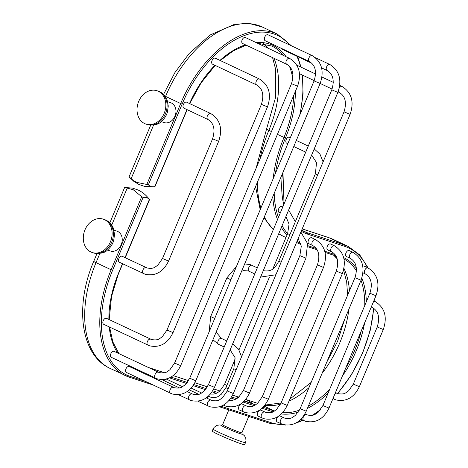 <?xml version="1.0" encoding="UTF-8"?>
<svg xmlns="http://www.w3.org/2000/svg" width="468" height="468" viewBox="0 0 468 468"><rect width="100%" height="100%" fill="white"/><g stroke="black" fill="none" stroke-linecap="round" stroke-linejoin="round"><path stroke-width="0.7" d="M150.69 125.167L129.139 176.693L131.087 178.84L136.311 182.309L148.385 184.766C150.023 186.527 152.112 187.212 154.645 186.826L154.434 186.75M129.449 177.278L133.918 181.444L138.867 184.439L144.518 186.381L154.645 186.826L186.948 109.588M149.222 199.204L149.351 199.473C147.712 197.718 145.63 197.034 143.097 197.42L141.693 196.73L133.216 189.704L124.634 187.457L132.543 188.107L138.195 190.049C142.57 192.149 146.25 195.209 149.239 199.228M362.776 266.263A3.294 1.971 -64.8 0 1 364.075 266.07A3.294 1.971 -64.8 0 1 364.215 266.128A3.294 1.971 -64.8 0 1 364.338 266.198M280.197 416.087A3.294 1.971 115.2 0 0 280.069 416.011A3.294 1.971 115.2 0 0 279.934 415.958A3.294 1.971 115.2 0 0 278.829 416.052M278.004 416.602A3.294 1.971 115.2 0 0 276.436 419.626A3.294 1.971 115.2 0 0 277.261 421.966A3.294 1.971 115.2 0 0 277.401 422.019M346.601 256.593A3.294 1.971 -64.8 0 1 346.46 256.54A3.294 1.971 -64.8 0 1 346.033 252.831A3.294 1.971 -64.8 0 1 349.134 250.532A3.294 1.971 -64.8 0 1 349.268 250.585A3.294 1.971 -64.8 0 1 349.397 250.655M261.179 410.296A3.294 1.971 115.2 0 0 261.05 410.225A3.294 1.971 115.2 0 0 260.916 410.173A3.294 1.971 115.2 0 0 257.809 412.472A3.294 1.971 115.2 0 0 258.242 416.181A3.294 1.971 115.2 0 0 258.377 416.233M327.916 249.994A3.294 1.971 -64.8 0 1 327.781 249.941A3.294 1.971 -64.8 0 1 327.348 246.232A3.294 1.971 -64.8 0 1 330.455 243.933A3.294 1.971 -64.8 0 1 330.589 243.992A3.294 1.971 -64.8 0 1 330.718 244.062M242.325 404.106A3.294 1.971 115.2 0 0 242.196 404.036A3.294 1.971 115.2 0 0 242.061 403.978A3.294 1.971 115.2 0 0 238.961 406.282A3.294 1.971 115.2 0 0 239.388 409.986A3.294 1.971 115.2 0 0 239.528 410.044M309.067 243.805A3.294 1.971 -64.8 0 1 308.927 243.752A3.294 1.971 -64.8 0 1 308.5 240.043A3.294 1.971 -64.8 0 1 311.6 237.744A3.294 1.971 -64.8 0 1 311.735 237.797A3.294 1.971 -64.8 0 1 311.863 237.867M203.592 391.576A3.294 1.971 115.2 0 0 201.848 392.874M279.267 212.519A3.294 1.971 -64.8 0 1 279.133 212.46A3.294 1.971 -64.8 0 1 278.7 208.757A3.294 1.971 -64.8 0 1 281.806 206.458A3.294 1.971 -64.8 0 1 281.941 206.511A3.294 1.971 -64.8 0 1 282.069 206.581M184.111 385.644A3.294 1.971 115.2 0 0 183.637 385.989M286.814 143.226A3.294 1.971 -64.8 0 1 286.679 143.167A3.294 1.971 -64.8 0 1 286.246 139.464A3.294 1.971 -64.8 0 1 289.347 137.159A3.294 1.971 -64.8 0 1 289.487 137.218A3.294 1.971 -64.8 0 1 289.61 137.288M166.918 379.337A3.294 1.971 115.2 0 0 166.789 379.267A3.294 1.971 115.2 0 0 166.655 379.209A3.294 1.971 115.2 0 0 164.028 380.659M297.081 65.625A3.294 1.971 -64.8 0 1 297.823 65.649A3.294 1.971 -64.8 0 1 297.958 65.701A3.294 1.971 -64.8 0 1 298.087 65.772M145.899 373.634A3.294 1.971 115.2 0 0 145.419 374.137M283.052 49.696A3.294 1.971 -64.8 0 1 282.912 49.643A3.294 1.971 -64.8 0 1 282.186 48.748M129.373 366.579A3.294 1.971 115.2 0 0 129.244 366.508A3.294 1.971 115.2 0 0 129.109 366.456A3.294 1.971 115.2 0 0 126.003 368.755A3.294 1.971 115.2 0 0 126.436 372.464A3.294 1.971 115.2 0 0 126.571 372.516M265.333 40.792A3.294 1.971 -64.8 0 1 265.198 40.739A3.294 1.971 -64.8 0 1 264.765 37.03A3.294 1.971 -64.8 0 1 267.871 34.731A3.294 1.971 -64.8 0 1 268.006 34.784A3.294 1.971 -64.8 0 1 268.135 34.854M114.262 351.445A3.294 1.971 115.2 0 0 114.133 351.374A3.294 1.971 115.2 0 0 113.999 351.316A3.294 1.971 115.2 0 0 110.893 353.621A3.294 1.971 115.2 0 0 111.326 357.324A3.294 1.971 115.2 0 0 111.46 357.382M242.746 43.542A3.294 1.971 -64.8 0 1 242.605 43.483A3.294 1.971 -64.8 0 1 242.178 39.78A3.294 1.971 -64.8 0 1 245.279 37.475A3.294 1.971 -64.8 0 1 245.413 37.534A3.294 1.971 -64.8 0 1 245.542 37.604M106.634 318.421A3.294 1.971 115.2 0 0 106.505 318.351A3.294 1.971 115.2 0 0 106.371 318.293A3.294 1.971 115.2 0 0 103.264 320.598A3.294 1.971 115.2 0 0 103.697 324.301A3.294 1.971 115.2 0 0 103.832 324.359M212.653 64.21A3.294 1.971 -64.8 0 1 212.519 64.157A3.294 1.971 -64.8 0 1 212.086 60.448A3.294 1.971 -64.8 0 1 215.186 58.149A3.294 1.971 -64.8 0 1 215.327 58.202A3.294 1.971 -64.8 0 1 215.456 58.272M122.318 256.359A3.294 1.971 115.2 0 0 122.189 256.288A3.294 1.971 115.2 0 0 122.049 256.23A3.294 1.971 115.2 0 0 118.948 258.535A3.294 1.971 115.2 0 0 119.381 262.238A3.294 1.971 115.2 0 0 119.516 262.296M183.982 108.178A3.294 1.971 -64.8 0 1 183.848 108.126A3.294 1.971 -64.8 0 1 183.415 104.417A3.294 1.971 -64.8 0 1 186.516 102.118A3.294 1.971 -64.8 0 1 186.656 102.17A3.294 1.971 -64.8 0 1 186.785 102.24M245.835 399.239L252.252 403.235A8.787 0.521 -157.3 0 1 250.632 403.012A8.787 0.521 -157.3 0 1 244.565 400.696M238.036 397.771A8.787 0.521 -157.3 0 1 236.369 396.589L238.949 396.993M107.447 250.035L110.401 251.006A10.46 8.348 -71.8 0 0 121.428 244.161A10.46 8.348 -71.8 0 0 117.696 231.438A10.46 8.348 -71.8 0 0 116.93 231.133L113.97 230.162M161.167 121.604L164.122 122.575A10.46 8.348 -71.8 0 0 175.149 115.731A10.46 8.348 -71.8 0 0 171.417 103.007A10.46 8.348 -71.8 0 0 170.65 102.703L167.696 101.731M145.946 124.09A17.573 14.028 -71.8 0 1 144.659 123.581A17.573 14.028 108.2 0 1 138.388 102.205A17.573 14.028 108.2 0 1 156.915 90.704A17.573 14.028 108.2 0 1 158.196 91.213A17.573 14.028 -71.8 0 1 164.467 112.595A17.573 14.028 -71.8 0 1 145.946 124.09L147.198 124.506A17.573 14.028 -71.8 0 0 165.725 113.004A17.573 14.028 -71.8 0 0 159.453 91.629A17.573 14.028 108.2 0 0 158.166 91.114L156.915 90.704M213.092 429.016L212.244 431.04A17.573 1.041 -157.3 0 0 222.944 436.585A17.573 1.041 -157.3 0 0 241.178 443.816A17.573 1.041 22.7 0 0 244.665 444.6L245.513 442.582A17.573 1.041 22.7 0 1 242.02 441.798A17.573 1.041 -157.3 0 1 223.792 434.561A17.573 1.041 -157.3 0 1 213.092 429.016L214.051 427.407L216.889 425.365L219.65 424.938L221.844 425.318M92.219 252.521A17.573 14.028 -71.8 0 1 90.938 252.006A17.573 14.028 108.2 0 1 84.667 230.63A17.573 14.028 108.2 0 1 103.188 219.129A17.573 14.028 108.2 0 1 104.475 219.644A17.573 14.028 -71.8 0 1 110.746 241.02A17.573 14.028 -71.8 0 1 92.219 252.521L93.477 252.931A17.573 14.028 -71.8 0 0 112.004 241.435A17.573 14.028 -71.8 0 0 105.733 220.059A17.573 14.028 108.2 0 0 104.446 219.545L103.188 219.129M143.097 197.42L112.583 270.358A95.724 57.371 115.2 0 0 130.484 376.506L145.378 381.397M221.06 406.253L270.995 422.657A95.724 57.371 115.2 0 0 282.865 424.476M297.636 421.99A95.724 57.371 115.2 0 0 302.737 420.094M312.062 415.332A95.724 57.371 115.2 0 0 320.779 409.365M337.475 393.465A95.724 57.371 115.2 0 0 373.599 308.248M373.897 301.012A95.724 57.371 115.2 0 0 373.897 300.713M367.421 267.637A95.724 57.371 115.2 0 0 344.746 246.349L307.523 234.123A84.79 50.819 -64.8 0 1 301.222 231.227M283.748 204.686A84.79 50.819 -64.8 0 1 282.573 173.295M299.637 115.45A95.724 57.371 115.2 0 0 302.071 74.921M300.55 66.924A95.724 57.371 115.2 0 0 296.911 56.242M290.09 45.203A95.724 57.371 115.2 0 0 182.122 104.124L148.385 184.766M275.459 173.248A95.724 57.371 -64.8 0 1 285.416 138.048A84.79 50.819 115.2 0 0 295.384 91.412M286.1 56.722A84.79 50.819 115.2 0 0 256.054 42.553M245.402 44.805A84.79 50.819 115.2 0 0 219.966 60.39M214.894 65.28A84.79 50.819 115.2 0 0 189.522 103.522M300.713 243.225A95.724 57.371 -64.8 0 1 296.975 241.383M287.598 233.661A95.724 57.371 -64.8 0 1 282.081 225.734M278.401 217.474A95.724 57.371 -64.8 0 1 274.201 193.307M335.094 254.633L324.757 251.24M316.239 248.438L307.874 245.694M281.403 413.952A84.79 50.819 115.2 0 0 298.262 412.168M307.4 408.418A84.79 50.819 115.2 0 0 328.115 393.102M342.383 376.05A84.79 50.819 115.2 0 0 364.601 322.926M366.327 301.755A84.79 50.819 115.2 0 0 361.828 278.045M356.394 268.158A84.79 50.819 115.2 0 0 343.67 257.646M169.515 377.875L186.475 383.444M193.12 385.626L205.458 389.68M212.051 391.845L216.415 393.278M230.905 398.034L235.264 399.467M243.161 402.065L254.118 405.662M262.01 408.254L272.967 411.852M122.481 263.706L118.843 272.411A84.79 50.819 115.2 0 0 108.874 319.463M109.249 326.921A84.79 50.819 115.2 0 0 117.679 353.047M149.351 199.473L125.026 257.622M112.583 270.358L111.138 269.767A96.841 58.044 115.2 0 0 125.243 375.558A96.841 58.044 115.2 0 0 129.244 377.149A1.117 0.889 108.2 0 0 129.326 377.185L110.138 368.433A96.841 58.044 -64.8 0 1 96.034 262.647L99.877 253.457M141.693 196.73L111.138 269.767L96.034 262.647A6.581 0.392 22.7 0 1 93.729 261.343L96.97 253.592M130.484 376.506A1.117 0.889 108.2 0 1 129.326 377.185L152.773 384.883M270.995 422.657A1.117 0.889 108.2 0 1 269.755 423.306L219.51 406.797M129.414 377.202L152.732 384.866M344.746 246.349A1.117 0.889 -71.8 0 0 344.366 244.939L307.148 232.719A83.673 50.152 -64.8 0 1 303.691 231.338L301.626 230.268M348.368 246.537A96.841 58.044 115.2 0 0 344.366 244.939L329.261 237.82A96.841 58.044 -64.8 0 1 333.263 239.411L348.368 246.537L359.816 255.019L368.181 268M307.523 234.123A1.117 0.889 -71.8 0 0 307.148 232.719L301.679 230.139M182.122 104.124L180.677 103.533L146.899 184.275M277.395 34.146A96.841 58.044 115.2 0 0 180.677 103.533L165.573 96.408A96.841 58.044 -64.8 0 1 262.291 27.021L277.395 34.146L291.558 45.893M273.195 178.653A96.841 58.044 -64.8 0 1 283.971 137.457A83.673 50.152 115.2 0 0 293.74 95.343M292.822 78.881A83.673 50.152 115.2 0 0 289.405 66.187M283.327 55.411A83.673 50.152 115.2 0 0 271.779 46.051L257.365 43.167M277.413 134.369L285.416 138.048M263.771 43.582A83.673 50.152 -64.8 0 1 268.222 48.286M273.985 58.284A83.673 50.152 -64.8 0 1 268.866 130.338A96.841 58.044 115.2 0 0 260.032 158.868M271.458 131.555L268.866 130.338A6.581 0.392 -157.3 0 1 266.555 129.033L256.171 168.094M257.482 182.017A96.841 58.044 115.2 0 0 260.898 208.049M264.35 216.854A96.841 58.044 115.2 0 0 273.382 229.478M278.729 233.748A96.841 58.044 115.2 0 0 282.97 236.124L285.977 237.539M296.507 242.506L301.035 244.483A96.841 58.044 -64.8 0 1 298.075 243.249A96.841 58.044 -64.8 0 1 296.519 242.465M287.001 235.094A96.841 58.044 -64.8 0 1 281.35 227.483M277.524 219.562A96.841 58.044 -64.8 0 1 272.78 196.712M335.977 255.973L325.038 252.381M317.123 249.783L307.956 246.771L317.128 249.789M282.637 412.688A83.673 50.152 115.2 0 0 299.479 410.138M308.353 406.136A83.673 50.152 115.2 0 0 329.753 389.177M345.788 367.918A83.673 50.152 115.2 0 0 361.284 330.858M364.771 305.475A83.673 50.152 115.2 0 0 361.009 280.256M356.481 270.89A83.673 50.152 115.2 0 0 343.986 259.056M333.976 255.323A83.673 50.152 -64.8 0 1 336.913 258.043M343.927 268.375A83.673 50.152 -64.8 0 1 349.456 290.821M348.912 309.178A83.673 50.152 -64.8 0 1 322.042 373.411M308.956 387.644A83.673 50.152 -64.8 0 1 289.002 401.14M280.531 404.2A83.673 50.152 -64.8 0 1 264.824 405.265M274.5 411.027L264.11 406.125M257.611 403.363L247.344 399.988M237.411 396.729L232.59 395.144M219.907 390.979L213.741 388.949M207.394 386.866L194.858 382.748M188.493 380.659L173.154 375.623M164.414 372.75L148.093 367.386M171.007 377.079L187.305 382.432M193.816 384.573L206.253 388.656M212.729 390.78L217.901 392.482M231.584 396.975L236.749 398.672M244.167 401.111L255.604 404.867M263.022 407.3L274.453 411.056M109.184 319.615L111.559 296.431L118.843 272.411M111.723 225.131L127.29 187.914M242.085 433.859L241.909 432.765A10.46 0.62 22.7 0 1 239.832 432.303A10.46 0.62 -157.3 0 1 228.975 427.992A10.46 0.62 -157.3 0 1 222.61 424.692L221.709 425.336M302.188 228.928L329.261 237.82A6.581 5.253 108.2 0 0 328.782 237.627L333.263 239.411M131.087 178.84L153.598 125.026M165.45 96.701L165.573 96.408A6.581 0.392 22.7 0 1 165.075 96.168M221.774 425.33A11.489 0.679 -157.3 0 0 226.781 428.302A11.489 0.679 -157.3 0 0 240.148 433.678A11.489 0.679 22.7 0 0 242.038 433.807M337.118 393.319A3.294 1.971 115.2 0 0 337.019 393.26A3.294 1.971 115.2 0 0 336.878 393.208A3.294 1.971 115.2 0 0 334.93 393.869M333.351 397.642A3.294 1.971 115.2 0 0 334.21 399.216A3.294 1.971 115.2 0 0 334.345 399.268M335.486 392.541L338.007 393.658C344.904 394.746 345.466 392.787 348.584 390.844L353.305 384.14L359.377 386.679L383.286 329.525C387.522 317.029 384.866 307.751 375.324 301.685A3.294 1.971 -64.8 0 1 375.476 301.772M353.305 384.14L377.214 326.986L383.286 329.525M373.236 302.293A3.294 1.971 -64.8 0 1 375.19 301.632A3.294 1.971 -64.8 0 1 375.324 301.685L373.792 300.965M372.651 307.692A3.294 1.971 -64.8 0 1 372.516 307.64A3.294 1.971 -64.8 0 1 371.656 306.066M306.733 414.701A3.294 1.971 115.2 0 0 306.628 414.648A3.294 1.971 115.2 0 0 306.493 414.595A3.294 1.971 115.2 0 0 303.393 416.894A3.294 1.971 115.2 0 0 303.82 420.603A3.294 1.971 115.2 0 0 303.954 420.656M304.949 413.858L307.616 415.046C314.514 416.134 315.075 414.174 318.193 412.232L322.914 405.528L328.992 408.067L375.974 295.753C380.209 283.257 377.553 273.979 368.006 267.918L364.215 266.128M322.914 405.528L369.901 293.214L375.974 295.753M365.338 273.926A3.294 1.971 -64.8 0 1 365.198 273.868A3.294 1.971 -64.8 0 1 364.771 270.165A3.294 1.971 -64.8 0 1 367.871 267.86A3.294 1.971 -64.8 0 1 368.006 267.918M283.971 417.86A3.294 1.971 115.2 0 0 283.865 417.807A3.294 1.971 115.2 0 0 283.731 417.748A3.294 1.971 115.2 0 0 280.63 420.053A3.294 1.971 115.2 0 0 281.057 423.756A3.294 1.971 115.2 0 0 281.198 423.809M280.069 416.011L284.86 418.199C291.751 419.287 292.313 417.327 295.431 415.385L300.158 408.681L306.23 411.22L361.033 280.215C365.262 267.719 362.612 258.435 353.065 252.375L349.268 250.585M300.158 408.681L354.955 277.676L361.033 280.215M350.397 258.383A3.294 1.971 -64.8 0 1 350.257 258.33A3.294 1.971 -64.8 0 1 349.83 254.621A3.294 1.971 -64.8 0 1 352.93 252.322A3.294 1.971 -64.8 0 1 353.065 252.375M264.946 412.068A3.294 1.971 115.2 0 0 264.847 412.015A3.294 1.971 115.2 0 0 264.712 411.963A3.294 1.971 115.2 0 0 261.606 414.262A3.294 1.971 115.2 0 0 262.039 417.971A3.294 1.971 115.2 0 0 262.174 418.023M261.05 410.225L265.836 412.413C272.733 413.501 273.294 411.542 276.412 409.599L281.133 402.895L287.206 405.434L342.348 273.616C346.583 261.121 343.927 251.842 334.386 245.782A3.294 1.971 -64.8 0 1 334.538 245.864M281.133 402.895L336.276 271.077L342.348 273.616M331.713 251.79A3.294 1.971 -64.8 0 1 331.578 251.731A3.294 1.971 -64.8 0 1 331.145 248.028A3.294 1.971 -64.8 0 1 334.246 245.723A3.294 1.971 -64.8 0 1 334.386 245.782L330.589 243.992M246.098 405.879A3.294 1.971 115.2 0 0 245.992 405.826A3.294 1.971 115.2 0 0 245.858 405.768A3.294 1.971 115.2 0 0 242.757 408.073A3.294 1.971 115.2 0 0 243.184 411.776A3.294 1.971 115.2 0 0 243.325 411.834M242.196 404.036L246.987 406.218C253.878 407.306 254.44 405.346 257.558 403.404L262.285 396.7L268.357 399.245L323.493 267.427C327.729 254.925 325.079 245.647 315.531 239.587A3.294 1.971 -64.8 0 1 315.684 239.674M262.285 396.7L317.421 264.882L323.493 267.427M312.858 245.595A3.294 1.971 -64.8 0 1 312.723 245.542A3.294 1.971 -64.8 0 1 312.296 241.833A3.294 1.971 -64.8 0 1 315.397 239.534A3.294 1.971 -64.8 0 1 315.531 239.587L311.735 237.797M223.71 404.943A3.294 1.971 115.2 0 0 224.336 405.586A3.294 1.971 115.2 0 0 224.47 405.639M229.18 400.298L232.719 400.286L236.498 398.824L238.709 397.215L243.43 390.511L249.502 393.05L305.937 258.149L307.575 243.623L300.865 232.087M243.43 390.511L299.865 255.604L305.937 258.149M210.331 394.109L213.87 394.097L217.643 392.634L219.855 391.02L224.581 384.316L226.834 385.468M272.885 268.843L287.627 233.596L289.879 234.749M209.734 396.823A3.294 1.971 115.2 0 0 209.635 396.77A3.294 1.971 115.2 0 0 209.494 396.718A3.294 1.971 115.2 0 0 206.868 398.169M208.342 396.162L210.623 397.168C217.521 398.256 218.082 396.297 221.2 394.354L225.921 387.65L228.782 389.06M225.921 387.65L233.848 368.696L236.106 369.843M221.586 338.516A3.294 1.971 115.2 0 0 221.458 338.446A3.294 1.971 115.2 0 0 221.323 338.393A3.294 1.971 115.2 0 0 218.223 340.692A3.294 1.971 115.2 0 0 218.65 344.395A3.294 1.971 115.2 0 0 218.784 344.454M249.368 271.352A3.294 1.971 -64.8 0 1 249.228 271.3A3.294 1.971 -64.8 0 1 248.8 267.591A3.294 1.971 -64.8 0 1 251.901 265.292A3.294 1.971 -64.8 0 1 252.036 265.344A3.294 1.971 -64.8 0 1 252.164 265.414M317.62 174.974L315.368 173.827L278.829 261.173L281.081 262.32M230.899 279.765L226.869 277.881L236.457 266.479M214.718 318.445L210.688 316.561L209.173 331.713M211.074 400.158A3.294 1.971 115.2 0 0 210.974 400.105A3.294 1.971 115.2 0 0 210.84 400.046A3.294 1.971 115.2 0 0 207.733 402.351A3.294 1.971 115.2 0 0 208.166 406.054A3.294 1.971 115.2 0 0 208.301 406.113M206.224 397.864L211.963 400.497C218.86 401.585 219.422 399.625 222.54 397.683L227.261 390.979L233.333 393.524L350.105 114.379C354.34 101.884 351.684 92.6 342.137 86.539A3.294 1.971 -64.8 0 1 342.289 86.627M227.261 390.979L344.033 111.834L350.105 114.379M339.23 88.159A3.294 1.971 -64.8 0 1 342.003 86.486A3.294 1.971 -64.8 0 1 342.137 86.539L339.727 85.398M339.47 92.547A3.294 1.971 -64.8 0 1 339.335 92.494A3.294 1.971 -64.8 0 1 338.469 90.798M192.225 393.962A3.294 1.971 115.2 0 0 192.12 393.91A3.294 1.971 115.2 0 0 191.985 393.857A3.294 1.971 115.2 0 0 188.885 396.156A3.294 1.971 115.2 0 0 189.312 399.865A3.294 1.971 115.2 0 0 189.452 399.918M187.147 391.564L193.114 394.308C200.011 395.396 200.567 393.436 203.685 391.494L208.412 384.79L214.484 387.328L337.867 92.366C342.102 79.87 339.446 70.592 329.905 64.531A3.294 1.971 -64.8 0 1 330.057 64.613M208.412 384.79L331.794 89.827L337.867 92.366M327.231 70.533A3.294 1.971 -64.8 0 1 327.097 70.481A3.294 1.971 -64.8 0 1 326.664 66.772A3.294 1.971 -64.8 0 1 329.77 64.473A3.294 1.971 -64.8 0 1 329.905 64.531L315.502 57.734M173.529 387.399A3.294 1.971 115.2 0 0 173.423 387.346A3.294 1.971 115.2 0 0 173.289 387.293A3.294 1.971 115.2 0 0 170.188 389.592A3.294 1.971 115.2 0 0 170.615 393.301A3.294 1.971 115.2 0 0 170.756 393.354M129.244 366.508L174.418 387.738C181.315 388.832 181.876 386.872 184.995 384.924L189.715 378.226L195.788 380.765L320.153 83.462C324.388 70.966 321.732 61.682 312.191 55.622A3.294 1.971 -64.8 0 1 312.337 55.71M189.715 378.226L314.081 80.917L320.153 83.462M309.518 61.63A3.294 1.971 -64.8 0 1 309.383 61.577A3.294 1.971 -64.8 0 1 308.95 57.868A3.294 1.971 -64.8 0 1 312.051 55.569A3.294 1.971 -64.8 0 1 312.191 55.622L268.006 34.784M158.418 372.265A3.294 1.971 115.2 0 0 158.313 372.212A3.294 1.971 115.2 0 0 158.178 372.154A3.294 1.971 115.2 0 0 155.078 374.459A3.294 1.971 115.2 0 0 155.505 378.162A3.294 1.971 115.2 0 0 155.645 378.22M114.133 351.374L159.307 372.604C166.204 373.692 166.766 371.732 169.884 369.79L174.605 363.086L180.677 365.631L297.56 86.206C301.796 73.71 299.14 64.432 289.598 58.371A3.294 1.971 -64.8 0 1 289.75 58.453M174.605 363.086L291.488 83.667L297.56 86.206M286.925 64.379A3.294 1.971 -64.8 0 1 286.79 64.321A3.294 1.971 -64.8 0 1 286.357 60.618A3.294 1.971 -64.8 0 1 289.464 58.313A3.294 1.971 -64.8 0 1 289.598 58.371L245.413 37.534M150.79 339.241A3.294 1.971 115.2 0 0 150.69 339.189A3.294 1.971 115.2 0 0 150.55 339.13A3.294 1.971 115.2 0 0 147.449 341.435A3.294 1.971 115.2 0 0 147.882 345.138A3.294 1.971 115.2 0 0 148.017 345.197M106.505 318.351L151.679 339.581C158.576 340.669 159.138 338.709 162.256 336.767L166.977 330.063L173.049 332.608L267.474 106.879C271.703 94.384 269.053 85.106 259.506 79.039A3.294 1.971 -64.8 0 1 259.658 79.127M166.977 330.063L261.401 104.341L267.474 106.879M256.838 85.047A3.294 1.971 -64.8 0 1 256.698 84.995A3.294 1.971 -64.8 0 1 256.271 81.286A3.294 1.971 -64.8 0 1 259.371 78.987A3.294 1.971 -64.8 0 1 259.506 79.039L215.327 58.202M146.32 267.673A3.294 1.971 115.2 0 0 146.215 267.62A3.294 1.971 115.2 0 0 146.08 267.567A3.294 1.971 115.2 0 0 142.98 269.866A3.294 1.971 115.2 0 0 143.407 273.575A3.294 1.971 115.2 0 0 143.547 273.628M122.189 256.288L147.209 268.012C154.107 269.106 154.668 267.14 157.78 265.198L162.507 258.5L168.579 261.039L218.65 141.342C222.885 128.846 220.229 119.568 210.682 113.508A3.294 1.971 -64.8 0 1 210.834 113.589M162.507 258.5L212.577 138.803L218.65 141.342M208.014 119.516A3.294 1.971 -64.8 0 1 207.874 119.457A3.294 1.971 -64.8 0 1 207.447 115.754A3.294 1.971 -64.8 0 1 210.547 113.449A3.294 1.971 -64.8 0 1 210.682 113.508L186.656 102.17M285.427 425.067L269.837 423.335L219.504 406.803M374.207 299.97L374.195 301.158M373.868 308.43L370.147 330.777L362.536 353.328L351.503 374.692L337.732 393.559M320.013 410.354L313.203 415.063M303.276 420.346L295.823 423.084M282.964 172.359L284.023 204.03M297.636 56.587L301.035 67.152M302.468 75.108L303.042 93.922L300.175 114.157M154.914 186.755L187.153 109.688M246.074 45.121L233.099 51L220.252 60.53M215.157 65.403L201.035 82.959L189.721 103.621M325.038 252.387L335.977 255.984M118.907 353.621L112.811 341.851L109.617 327.097M109.834 222.844L124.634 187.457M93.729 261.343C74.669 305.493 80.256 354.908 110.138 368.433M257.64 403.34L247.174 399.9M237.598 396.753L232.608 395.115M219.931 390.955L213.753 388.926M207.412 386.837L194.875 382.719M188.51 380.63L173.183 375.599M164.473 372.739L147.859 367.281M228.811 409.863L222.61 424.692M163.554 94.419L174.921 72.563L189.23 53.416L210.091 35.006L234.638 24.26L249.011 23.4L262.291 27.021M263.449 43.53L267.31 47.859M272.569 57.617L275.71 69.609L275.418 97.999L266.555 129.033M255.592 186.539L260.202 209.722M263.946 217.825L273.3 229.671M278.712 233.784L282.97 236.124M302.199 228.893L328.782 237.627M333.625 255.206L337.165 258.822M343.553 270.036L346.683 281.999L347.63 295.185M344.688 319.281L337.533 341.418L326.664 362.361M311.156 382.391L289.868 399.081M281.11 402.948L264.97 405.083M147.198 124.506C154.001 125.529 158.728 124.506 161.378 121.434C164.233 118.995 166.239 115.924 167.392 112.226L168.275 105.996L167.053 99.76C165.59 96.104 163.151 93.43 159.723 91.74L158.166 91.114M241.909 432.765L248.847 416.169M241.997 433.748L244.559 435.854L245.764 438.183L245.987 440.739L245.513 442.582M93.477 252.931C100.281 253.954 105.007 252.931 107.652 249.859C110.507 247.42 112.513 244.349 113.671 240.651L114.555 234.427L113.332 228.191C111.87 224.535 109.424 221.861 106.002 220.165L104.446 219.545M149.526 199.637L125.231 257.722M122.686 263.8L119.059 272.464M359.377 386.679C354.013 397.648 346.209 402.059 335.954 399.912L332.941 398.619M377.214 326.986C380.08 317.696 378.513 311.243 372.516 307.64L371.247 307.043M328.992 408.067C323.628 419.035 315.818 423.446 305.563 421.299L300.93 419.24M369.901 293.214C372.762 283.924 371.2 277.471 365.198 273.868L362.94 272.803M306.23 411.22C300.865 422.189 293.056 426.6 282.801 424.453L277.261 421.966M354.955 277.676C357.821 268.38 356.259 261.934 350.257 258.33L346.46 256.54M287.206 405.434C281.847 416.403 274.037 420.814 263.782 418.667L258.242 416.181M336.276 271.077C339.142 261.787 337.574 255.335 331.578 251.731L327.781 249.941M268.357 399.245C262.993 410.208 255.183 414.619 244.928 412.472L239.388 409.986M317.421 264.882C320.287 255.592 318.72 249.146 312.723 245.542L308.927 243.752M249.502 393.05C244.138 404.019 236.334 408.429 226.079 406.282L223.382 405.136M299.865 255.604L301.304 246.145L298.163 238.54M224.581 384.316L235.24 358.827M238.99 349.859L269.293 277.425M295.355 221.668L288.627 210.073M287.627 233.596L289.066 224.137L285.93 216.526M279.133 212.46L280.274 212.999M282.812 206.92L281.941 206.511M191.172 388.066L201.644 393.003M233.848 368.696L235.024 357.57L230.139 349.9M241.576 356.762L238.481 349.064L232.701 343.775M216.128 332.14L221.458 338.446L226.752 340.944M257.33 267.842L250.292 264.648L244.67 263.905M241.599 271.253L243.606 270.65L248.239 270.902L254.791 273.92M275.874 274.763L261.472 276.945L260.764 276.693M278.829 261.173C275.319 267.222 272.616 272.124 263.531 270.691L263.308 270.615M226.869 277.881L210.688 316.561M212.917 339.809L218.65 344.395L224.207 347.022M315.368 173.827L316.538 162.7L311.653 155.031M323.09 161.893L319.995 154.194L314.215 148.906M308.266 146.074L296.32 140.435M290.359 137.627L289.487 137.218M286.679 143.167L287.814 143.705M293.775 146.519L305.727 152.153M233.333 393.524C227.974 404.487 220.165 408.897 209.91 406.75L197.865 401.199M166.789 379.267L182.526 386.685M189.318 389.891L198.713 394.319M344.033 111.834C346.893 102.545 345.331 96.098 339.335 92.494L338.06 91.892M299.497 73.704L314.198 80.636M320.159 83.45L332.093 89.078M333.339 82.386L321.937 77.009M315.607 74.026L297.958 65.701M214.484 387.328C209.12 398.297 201.31 402.708 191.061 400.561L178.39 394.711M161.823 379.624L179.408 387.913M331.794 89.827C334.661 80.537 333.093 74.084 327.097 70.481L321.569 67.872M282.912 49.643L311.84 63.285M195.788 380.765C190.423 391.734 182.614 396.144 172.364 393.998L126.436 372.464M314.081 80.917C316.947 71.627 315.379 65.181 309.383 61.577L265.198 40.739M180.677 365.631C175.313 376.594 167.503 381.005 157.254 378.858L111.326 357.324M291.488 83.667C294.354 74.377 292.787 67.93 286.79 64.321L242.605 43.483M173.049 332.608C167.684 343.57 159.88 347.981 149.625 345.834L103.697 324.301M261.401 104.341C264.262 95.051 262.7 88.598 256.698 84.995L212.519 64.157M168.579 261.039C163.215 272.007 155.405 276.412 145.156 274.266L119.381 262.238M212.577 138.803C215.438 129.513 213.876 123.066 207.874 119.457L183.848 108.126"/></g></svg>
